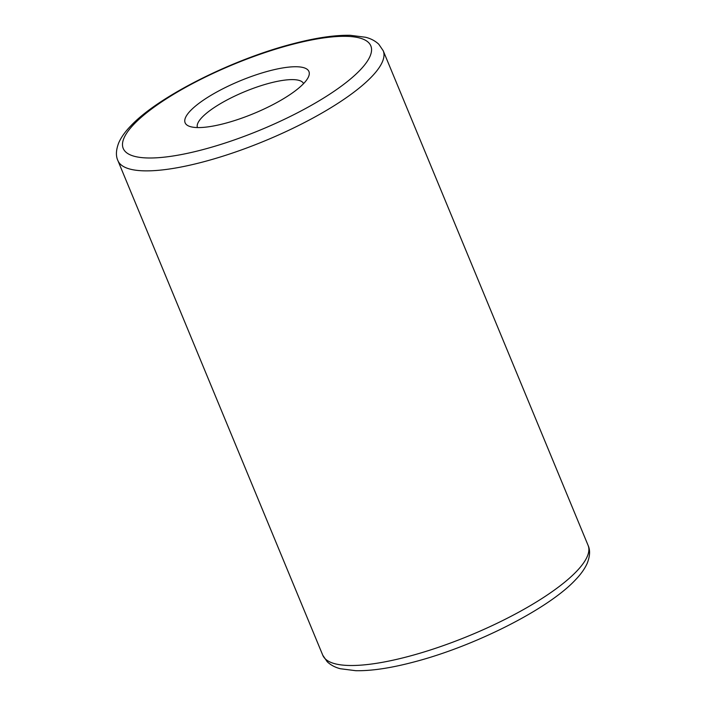<?xml version="1.0" encoding="UTF-8"?>
<svg xmlns="http://www.w3.org/2000/svg" width="706" height="706" viewBox="0 0 706 706"><rect width="100%" height="100%" fill="white"/><g stroke="black" fill="none" stroke-linecap="round" stroke-linejoin="round"><path stroke-width="1.06" d="M303.58 83.608A57.433 15.188 -22.5 0 0 269.507 83.193A57.433 15.188 -22.5 0 0 197.459 127.565M224.923 123.391A66.999 17.721 -22.5 0 0 308.416 76.989A66.999 17.721 -22.5 0 0 269.127 70.918A66.999 17.721 -22.5 0 0 202.463 100.799A66.999 17.721 -22.5 0 0 189.358 126.303A66.999 17.721 -22.5 0 0 224.923 123.391M291.234 44.672A134.008 35.441 -22.5 0 0 130.592 127.945A134.008 35.441 -22.5 0 0 202.816 149.637A134.008 35.441 -22.5 0 0 363.458 66.364A134.008 35.441 -22.5 0 0 291.234 44.672M203.196 161.912A143.574 37.974 157.5 0 1 117.911 160.624C115.678 155.894 115.969 149.901 118.793 142.665C121.255 137.176 125.209 131.634 130.645 126.039C157.95 96.713 231.93 59.578 292.319 43.948C315.247 37.886 334.565 35.009 350.255 35.3L365.576 37.259C370.835 38.574 375.239 40.904 378.795 44.257L383.208 50.735A143.574 37.974 157.5 0 1 203.196 161.912M588.089 545.376C590.322 550.106 590.031 556.099 587.207 563.335C584.745 568.824 580.791 574.366 575.355 579.961C548.05 609.287 474.07 646.422 413.681 662.052C390.753 668.114 371.435 670.991 355.745 670.7L340.424 668.741C335.165 667.426 330.761 665.096 327.205 661.743L322.792 655.265A143.574 37.974 -22.5 0 0 408.077 656.545A143.574 37.974 -22.5 0 0 588.089 545.376L383.208 50.735M322.792 655.265L117.911 160.624"/></g></svg>
